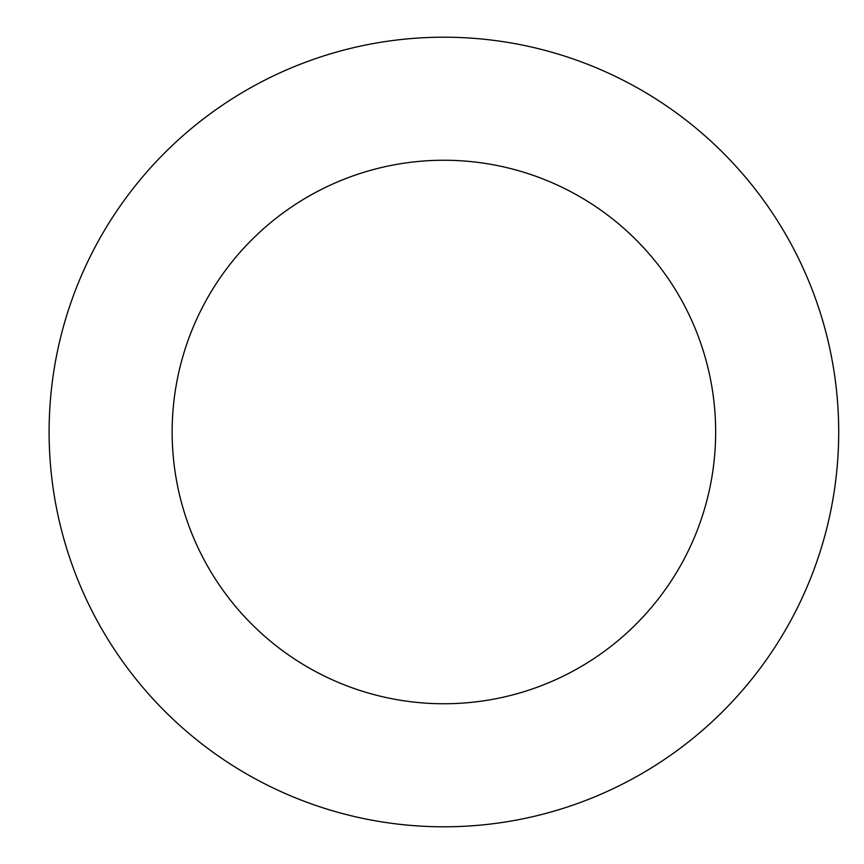 <?xml version="1.0" encoding="UTF-8"?>
<svg xmlns="http://www.w3.org/2000/svg" width="864" height="864" viewBox="0 0 864 864"><rect width="100%" height="100%" fill="white"/><g stroke="black" fill="none" stroke-linecap="round" stroke-linejoin="round"><path stroke-width="1.3" d="M172.152 432A271.75 271.75 0 0 1 579.776 196.657A271.75 271.75 0 0 1 579.776 667.343A271.75 271.75 0 0 1 172.152 432M49.108 432A394.794 394.794 0 0 1 641.304 90.094A394.794 394.794 0 0 1 641.304 773.906A394.794 394.794 0 0 1 49.108 432"/></g></svg>
